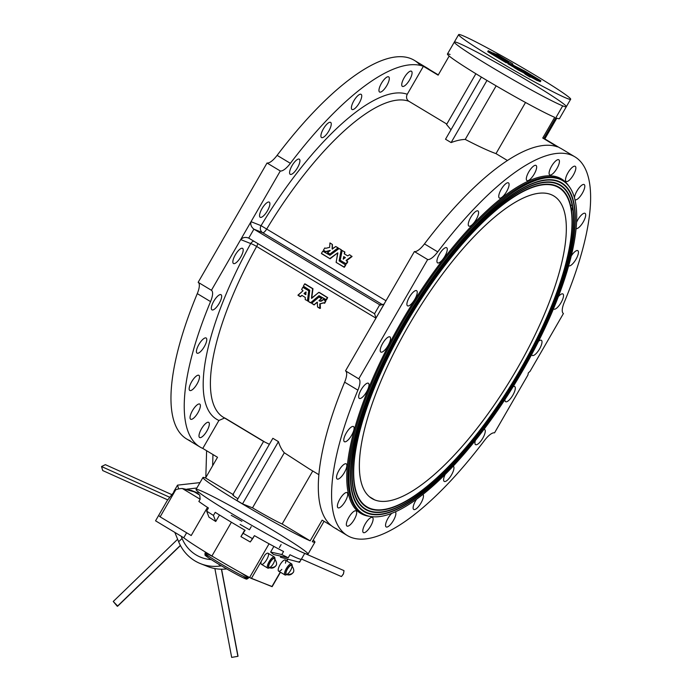 <?xml version="1.0" encoding="UTF-8"?>
<svg xmlns="http://www.w3.org/2000/svg" width="692" height="692" viewBox="0 0 692 692"><rect width="100%" height="100%" fill="white"/><g stroke="black" fill="none" stroke-linecap="round" stroke-linejoin="round"><path stroke-width="1.04" d="M514.597 66.553L524.259 71.89L523.463 72.677L524 71.752L519.19 69.321L518.654 70.255L518.939 69.183L518.403 70.117L518.939 69.183L514.684 66.631L514.147 67.556L518.654 70.255L523.714 72.824L524.398 71.985L523.861 72.919L524.398 71.985L523.861 72.919L518.403 70.117L514 67.461L514.597 66.553L526.387 72.504L538.488 79.779L536.828 79.122L536.291 80.047L534.804 79.165A10.778 0.545 -150 0 1 530.383 76.769A10.778 0.545 30 0 0 534.804 79.165L535.34 78.231A10.778 0.545 -150 0 1 529.406 74.978L524.398 71.985L525.981 73.413L525.444 74.338L523.861 72.919L525.444 74.338L526.128 73.508L525.591 74.433L526.128 73.508L530.383 76.059L529.838 76.994L525.591 74.433L529.838 76.994L530.695 76.224L529.406 74.978A10.778 0.545 30 0 0 535.34 78.231L534.804 79.165L535.582 78.369L535.037 79.295L536.594 80.211L536.828 79.122L535.582 78.369L537.13 79.286L536.594 80.211L537.13 79.286L538.627 79.874L538.082 80.808L536.594 80.211L538.082 80.808L538.627 79.874L526.387 72.504L514.597 66.553L514.061 67.487M271.973 586.479L251.386 578.443L264.915 555.01A6.462 2.111 -59 0 1 268.038 556.844A6.462 2.111 -59 0 1 261.533 564.369A6.462 2.111 -59 0 1 261.317 561.238L251.386 578.443L249.578 577.543A53.881 2.725 -150 0 1 211.916 556.005L231.405 522.235L211.916 556.005A53.881 2.725 30 0 0 249.578 577.543L269.058 543.8L249.578 577.543L271.904 586.6L280.26 572.137L272.146 586.66L280.459 572.258M250.253 541.974L240.928 536.62L244.708 530.063L240.928 536.62L250.253 541.974L254.431 535.643A61.424 3.105 30 0 0 283.564 551.524L281.808 554.56L288.209 557.787L289.965 554.742A61.424 3.105 30 0 0 301.297 559.248L299.541 562.293L299.255 561.497L299.541 562.293L280.45 557.233L281.056 556.178L280.45 557.233L299.541 562.293L301.297 559.248A61.424 3.105 -150 0 1 289.965 554.742L288.209 557.787L281.808 554.56L270.624 552.052L273.876 546.412L270.624 552.052L273.608 554.517L270.624 552.052L281.808 554.56L283.564 551.524A61.424 3.105 -150 0 1 254.431 535.643L252.641 538.739L243.307 533.394L252.641 538.739L250.253 541.974M336.866 528.999A220.912 72.193 -59 0 1 344.633 382.174A17.239 5.631 121 0 0 345.516 370.86L358.776 378.835L427.656 259.535L414.387 251.559L385.115 302.266L414.387 251.559A17.239 5.631 121 0 0 424.464 243.904L437.733 251.879A17.239 5.631 -59 0 1 427.656 259.535L358.776 378.835A17.239 5.631 -59 0 1 357.902 390.15A220.912 72.193 121 0 0 350.783 537.251A220.912 72.193 121 0 0 484.469 440.484A220.912 72.193 -59 0 1 350.783 537.251A220.912 72.193 -59 0 1 347.315 535.53A220.912 72.193 -59 0 1 357.902 390.15L344.633 382.174A220.912 72.193 121 0 0 334.046 527.555L347.315 535.53M331.442 525.747L322.126 520.142L310.172 540.841A64.659 3.27 -150 0 1 246.56 506.406A64.659 3.27 -150 0 1 202.938 477.506A64.659 3.27 -150 0 1 205.567 477.982L217.522 457.282L205.567 477.982L232.97 494.451L205.567 477.982A64.659 3.27 30 0 0 239.06 501.934A64.659 3.27 30 0 0 310.172 540.841L322.126 520.142L331.442 525.747M199.668 490.291A64.659 3.27 -150 0 1 295.432 544.344A64.659 3.27 -150 0 1 261.022 530.66A64.659 3.27 -150 0 1 199.668 490.291M527.909 375.038L494.546 432.829L527.909 375.038L528.325 372.91L530.063 371.31L563.426 313.528A17.239 5.631 -59 0 1 564.3 302.214A220.912 72.193 121 0 0 571.419 155.112A220.912 72.193 121 0 0 437.733 251.879A220.912 72.193 -59 0 1 574.888 156.833A220.912 72.193 -59 0 1 564.3 302.214A17.239 5.631 121 0 0 563.426 313.528L530.063 371.31L528.325 372.91L527.909 375.038M446.807 124.067L408.86 101.257A183.406 59.936 121 0 0 266.688 229.061L385.989 300.752L266.688 229.061A183.406 59.936 -59 0 1 408.86 101.257C406.463 99.475 405.927 97.139 407.251 94.268L423.392 66.302A220.912 72.193 121 0 0 290.38 163.321A17.239 5.631 -59 0 1 280.303 170.985L251.032 221.682L261.057 225.67A188.579 61.631 -59 0 1 407.251 94.268A188.579 61.631 121 0 0 261.057 225.67L266.688 229.061L261.057 225.67L251.032 221.682L280.303 170.985L267.034 163.009A17.239 5.631 121 0 0 277.111 155.354L290.38 163.321A220.912 72.193 -59 0 1 423.392 66.302L407.251 94.268C405.927 97.139 406.463 99.475 408.86 101.257L446.807 124.067M507.452 160.509L495.991 153.624C488.846 151.081 478.596 146.341 465.232 139.412A183.406 59.936 121 0 0 451.115 142.578L445.527 139.222L481.39 77.097L445.527 139.222L451.115 142.578L486.978 80.445L451.115 142.578A183.406 59.936 -59 0 1 465.232 139.412L496.147 85.86L465.232 139.412C478.596 146.341 488.846 151.081 495.991 153.624L525.513 102.485L495.991 153.624L507.452 160.509M450.976 129.776L446.565 124.499L450.976 129.776M346.234 264.024L340.23 260.235L342.151 250.478L344.867 252.13L344.495 253.981L344.573 251.706L344.495 253.981L347.687 255.867L349.572 254.717L352.02 256.55L346.398 260.858L352.02 256.325L346.138 260.382L347.773 261.844A183.406 59.936 121 0 0 346.424 263.972A183.406 59.936 -59 0 1 347.773 261.844L347.514 261.593A184.487 60.291 121 0 0 346.156 263.738L346.424 263.972M332.411 244.544L332.368 249.163L332.411 244.544M338.362 248.117L330.214 254.293L327.844 252.969L330.214 254.293L338.362 248.117M330.214 250.513L326.114 251.767L330.214 250.513M325.923 251.819L323.458 250.097A184.487 60.291 -59 0 1 324.816 247.952L325.794 248.298L329.643 247.364L329.963 242.927L332.229 244.371L332.117 248.895L335.758 246.516L338.12 247.831L329.946 254.05L327.575 252.511L330.162 250.374L325.923 251.819L323.769 250.521L326.114 251.767M344.209 267.276L336.174 262.398L344.209 267.276L336.174 262.398L337.67 252.848L330.11 258.799L321.737 253.774L330.11 258.799L337.67 252.848L330.11 258.799L321.425 253.367A184.487 60.291 -59 0 1 322.757 251.213L329.954 255.27L339.123 248.532L341.208 249.682L339.123 260.78L345.732 265.088A183.406 59.936 121 0 0 344.4 267.224A183.406 59.936 -59 0 1 345.732 265.088L345.455 264.854A184.487 60.291 121 0 0 344.114 267.008L344.4 267.224M260.304 217.349A8.84 2.889 -59 0 1 264.569 204.953A8.84 2.889 -59 0 1 269.274 206.821A8.84 2.889 -59 0 1 260.304 217.349A8.84 2.889 121 0 0 267.311 210.991A8.84 2.889 121 0 0 269.266 202.133A8.84 2.889 121 0 0 262.242 208.223A8.84 2.889 121 0 0 260.166 217.279A8.84 2.889 121 0 0 260.304 217.349L260.304 217.349M290.337 174.384A8.84 2.889 -59 0 1 294.602 161.989A8.84 2.889 -59 0 1 299.307 163.857A8.84 2.889 -59 0 1 290.337 174.384A8.84 2.889 121 0 0 297.344 168.026A8.84 2.889 121 0 0 299.299 159.169A8.84 2.889 121 0 0 292.275 165.258A8.84 2.889 121 0 0 290.199 174.315A8.84 2.889 121 0 0 290.337 174.384L290.337 174.384M321.668 137.613A8.84 2.889 -59 0 1 325.932 125.217A8.84 2.889 -59 0 1 330.638 127.086A8.84 2.889 -59 0 1 321.668 137.613A8.84 2.889 121 0 0 328.674 131.255A8.84 2.889 121 0 0 330.629 122.397A8.84 2.889 121 0 0 323.596 128.487A8.84 2.889 121 0 0 321.52 137.544A8.84 2.889 121 0 0 321.668 137.613L321.668 137.613M352.15 109.544A8.84 2.889 -59 0 1 356.415 97.148A8.84 2.889 -59 0 1 361.12 99.017A8.84 2.889 -59 0 1 352.15 109.544A8.84 2.889 121 0 0 359.157 103.186A8.84 2.889 121 0 0 361.112 94.328A8.84 2.889 121 0 0 354.088 100.418A8.84 2.889 121 0 0 352.012 109.474A8.84 2.889 121 0 0 352.15 109.544L352.15 109.544M379.718 92.088A8.84 2.889 -59 0 1 383.982 79.692A8.84 2.889 -59 0 1 388.688 81.561A8.84 2.889 -59 0 1 379.718 92.088A8.84 2.889 121 0 0 386.724 85.73A8.84 2.889 121 0 0 388.679 76.873A8.84 2.889 121 0 0 381.655 82.954A8.84 2.889 121 0 0 379.579 92.019A8.84 2.889 121 0 0 379.718 92.088L379.718 92.088M402.493 86.431A8.84 2.889 -59 0 1 406.758 74.035A8.84 2.889 -59 0 1 411.463 75.904A8.84 2.889 -59 0 1 402.493 86.431A8.84 2.889 121 0 0 409.5 80.073A8.84 2.889 121 0 0 411.455 71.215A8.84 2.889 121 0 0 404.431 77.305A8.84 2.889 121 0 0 402.355 86.362A8.84 2.889 121 0 0 402.493 86.431L402.493 86.431M429.464 69.572A220.912 72.193 121 0 0 425.493 67.185L438.296 74.874L425.493 67.185A220.912 72.193 -59 0 1 427.535 68.274A220.912 72.193 -59 0 1 429.464 69.572M438.131 75.16L449.186 56.026L438.131 75.16L423.392 66.302L438.131 75.16M447.456 53.985A64.659 3.27 30 0 0 491.086 82.884A64.659 3.27 30 0 0 554.69 117.32L542.736 138.028L543.877 138.487L562.708 105.859A64.659 3.27 -150 0 1 499.434 71.812A64.659 3.27 -150 0 1 454.341 42.056A64.659 3.27 -150 0 1 530.202 82.287A64.659 3.27 -150 0 1 566.333 106.715A64.659 3.27 -150 0 1 562.708 105.859L543.877 138.487L544.838 138.902L556.809 118.168A64.659 3.27 30 0 0 559.439 118.643L566.333 106.715A64.659 3.27 30 0 1 562.708 105.859A64.659 3.27 30 0 1 499.434 71.812A64.659 3.27 30 0 1 454.341 42.056L447.456 53.985M556.809 118.168L544.838 138.902L542.736 138.028L557.475 146.886A220.912 72.193 121 0 0 424.464 243.904A220.912 72.193 -59 0 1 557.475 146.886L542.736 138.028L554.69 117.32A64.659 3.27 -150 0 1 483.578 78.412A64.659 3.27 -150 0 1 450.085 54.46M544.838 138.902L559.577 147.759L544.838 138.902M345.516 370.86L374.787 320.154L345.516 370.86A17.239 5.631 -59 0 1 344.633 382.174L357.902 390.15A17.239 5.631 121 0 0 358.776 378.835L345.516 370.86M190.17 440.726A220.912 72.193 -59 0 1 197.281 293.624A17.239 5.631 121 0 0 198.163 282.31L211.423 290.285L240.704 239.579L250.72 243.567A188.579 61.631 121 0 0 218.923 420.459L224.58 418.02L218.923 420.459A188.579 61.631 -59 0 1 250.72 243.567A5.173 0.528 -151 0 1 256.637 246.464L375.938 318.156L256.637 246.464A183.406 59.936 121 0 0 223.464 417.354A183.406 59.936 -59 0 1 256.637 246.464A5.173 0.528 29 0 0 250.72 243.567L240.704 239.579L211.423 290.285A17.239 5.631 -59 0 1 210.55 301.6A220.912 72.193 121 0 0 202.782 448.425L217.522 457.282L202.782 448.425L218.923 420.459L202.782 448.425A220.912 72.193 -59 0 1 199.962 446.98A220.912 72.193 -59 0 1 210.55 301.6L197.281 293.624A220.912 72.193 121 0 0 186.693 439.005L199.962 446.98M263.591 441.461L269.387 444.299L263.591 441.461L223.464 417.354A183.406 59.936 -59 0 0 225.696 418.504L264.266 441.686L263.565 441.444L232.797 494.745A30.171 1.522 30 0 0 237.918 498.794A30.171 1.522 -150 0 1 233.585 494.823M272.856 438.296L278.443 441.652A183.406 59.936 121 0 0 284.308 452.776L309.099 468.813L284.308 452.776L252.511 507.85A30.171 1.522 30 0 0 282.154 524.008L310.172 540.841L282.154 524.008L312.749 471.01L282.154 524.008A30.171 1.522 -150 0 1 252.511 507.85L284.308 452.776A183.406 59.936 -59 0 1 278.443 441.652L242.52 503.88L252.511 507.85L242.52 503.88L278.443 441.652L272.856 438.296L236.932 500.515L242.52 503.88L236.932 500.515L272.856 438.296M303.191 287.336L309.116 290.83L308.035 300.864L305.215 299.662L305.284 297.456L301.902 295.423L300.216 296.66L298.001 295.328L303.035 290.752L301.643 289.524A184.487 60.291 -59 0 1 302.802 287.31L308.727 290.804L307.43 300.994L308.035 300.864L309.116 290.83L303.373 287.275M302.17 295.423L300.216 296.66L302.17 295.423M325.889 300.968A183.406 59.936 121 0 0 324.738 303.174L324.159 303.217L324.738 303.174A183.406 59.936 -59 0 1 325.889 300.968L325.5 300.951A184.487 60.291 121 0 0 324.34 303.165L323.372 302.837L319.765 303.857L319.825 308.442L317.55 307.006L317.282 302.326L314.021 304.861L311.642 303.304L319.012 296.989L321.382 298.537L319.047 300.769L320.474 301.219L323.294 299.463L325.889 300.968M323.769 302.845L320.171 303.857L320.431 308.286L319.825 308.442L320.431 308.286L319.765 303.857L323.769 302.845M317.472 302.214L313.874 304.869L317.472 302.214M319.548 296.998L321.763 298.33L319.436 300.544L320.673 301.21L319.038 300.536L321.763 298.33L319.548 296.998M323.501 299.541L325.837 300.778L323.683 299.489M304.973 283.988L312.974 288.728L311.469 298.226L318.874 292.361L327.29 297.577A184.487 60.291 121 0 0 326.105 299.792L318.934 295.743L310.509 302.845L308.511 301.548L309.765 290.233L303.416 286.159A184.487 60.291 -59 0 1 304.592 283.945L312.594 288.685L311.685 298.356L312.974 288.728L305.155 283.928M319.254 292.405L327.671 297.621A183.406 59.936 121 0 0 326.494 299.826L325.932 299.852L326.494 299.826A183.406 59.936 -59 0 1 327.671 297.621L319.254 292.405M319.323 295.778L310.509 302.845L319.323 295.778M202.938 477.506L196.044 489.434A64.659 3.27 30 0 0 250.409 524.597A64.659 3.27 30 0 0 308.035 554.093L314.921 542.165A64.659 3.27 -150 0 1 312.291 541.689L324.055 521.31L312.291 541.689A64.659 3.27 30 0 0 313.191 540.123A64.659 3.27 -150 0 1 314.921 542.165M571.575 210.697A8.84 2.889 121 0 0 570.571 205.351M199.754 437.578A8.84 2.889 -59 0 1 204.028 425.182A8.84 2.889 -59 0 1 208.725 427.05A8.84 2.889 -59 0 1 199.754 437.578A8.84 2.889 121 0 0 206.77 431.22A8.84 2.889 121 0 0 208.725 422.362A8.84 2.889 121 0 0 201.692 428.452A8.84 2.889 121 0 0 199.616 437.508A8.84 2.889 121 0 0 199.754 437.578L199.754 437.578M190.802 419.3A8.84 2.889 -59 0 1 195.066 406.905A8.84 2.889 -59 0 1 199.772 408.773A8.84 2.889 -59 0 1 190.802 419.3A8.84 2.889 121 0 0 197.808 412.942A8.84 2.889 121 0 0 199.763 404.085A8.84 2.889 121 0 0 192.739 410.174A8.84 2.889 121 0 0 190.663 419.24A8.84 2.889 121 0 0 190.802 419.3L190.802 419.3M189.919 390.53A8.84 2.889 -59 0 1 194.192 378.135A8.84 2.889 -59 0 1 198.889 380.003A8.84 2.889 -59 0 1 189.919 390.53A8.84 2.889 121 0 0 196.935 384.172A8.84 2.889 121 0 0 198.889 375.315A8.84 2.889 121 0 0 191.857 381.404A8.84 2.889 121 0 0 189.781 390.461A8.84 2.889 121 0 0 189.919 390.53L189.919 390.53M197.185 353.223A8.84 2.889 -59 0 1 201.45 340.827A8.84 2.889 -59 0 1 206.155 342.696A8.84 2.889 -59 0 1 197.185 353.223A8.84 2.889 121 0 0 204.192 346.865A8.84 2.889 121 0 0 206.147 338.007A8.84 2.889 121 0 0 199.123 344.097A8.84 2.889 121 0 0 197.038 353.154A8.84 2.889 121 0 0 197.185 353.223L197.185 353.223M212.081 309.921A8.84 2.889 -59 0 1 216.354 297.525A8.84 2.889 -59 0 1 221.051 299.394A8.84 2.889 -59 0 1 212.081 309.921A8.84 2.889 121 0 0 219.096 303.563A8.84 2.889 121 0 0 221.051 294.705A8.84 2.889 121 0 0 214.018 300.795A8.84 2.889 121 0 0 211.942 309.852A8.84 2.889 121 0 0 212.081 309.921L212.081 309.921M233.611 263.583A8.84 2.889 -59 0 1 237.884 251.179A8.84 2.889 -59 0 1 242.581 253.047A8.84 2.889 -59 0 1 233.611 263.583A8.84 2.889 121 0 0 240.626 257.216A8.84 2.889 121 0 0 242.581 248.359A8.84 2.889 121 0 0 235.548 254.448A8.84 2.889 121 0 0 233.472 263.514A8.84 2.889 121 0 0 233.611 263.583L233.611 263.583M427.535 68.274L414.266 60.308A220.912 72.193 121 0 0 277.111 155.354A220.912 72.193 -59 0 1 420.252 65.385M223.464 417.354L225.696 418.504M557.129 183.934A188.795 61.7 121 0 0 365.462 408.894A188.795 61.7 121 0 0 465.95 448.857A188.795 61.7 121 0 0 557.129 183.934A188.795 61.7 -59 0 1 572.379 206.372A188.795 61.7 -59 0 1 515.73 379.008A188.795 61.7 -59 0 1 389.881 510.065A188.795 61.7 -59 0 1 391.413 348.777A188.795 61.7 -59 0 1 557.129 183.934L557.06 183.639A189.011 61.77 -59 0 1 572.362 206.242A189.011 61.77 121 0 0 572.336 206.112A189.011 61.77 121 0 0 557.06 183.639A189.011 61.77 121 0 0 535.85 184.063A189.011 61.77 -59 0 1 557.06 183.639L557.129 183.934M369.649 508.655A186.641 60.991 -59 0 1 459.782 246.759A186.641 60.991 -59 0 1 559.119 286.263A186.641 60.991 -59 0 1 369.649 508.655A186.641 60.991 121 0 0 533.463 345.697A186.641 60.991 121 0 0 534.977 186.252A186.641 60.991 121 0 0 410.564 315.812A186.641 60.991 121 0 0 354.563 486.476A186.641 60.991 121 0 0 369.649 508.655L369.58 508.369A186.425 60.922 -59 0 1 354.538 486.338A186.425 60.922 121 0 0 369.58 508.369L369.649 508.655M558.418 181.702A191.381 62.548 121 0 0 364.13 409.742A191.381 62.548 121 0 0 465.993 450.25A191.381 62.548 121 0 0 558.418 181.702A191.381 62.548 -59 0 1 573.884 204.443A191.381 62.548 -59 0 1 516.457 379.441A191.381 62.548 -59 0 1 388.887 512.288A191.381 62.548 -59 0 1 390.435 348.803A191.381 62.548 -59 0 1 558.418 181.702L558.349 181.408A191.597 62.617 -59 0 1 573.858 204.313A191.597 62.617 121 0 0 573.832 204.183A191.597 62.617 121 0 0 558.349 181.408A191.597 62.617 121 0 0 536.845 181.832A191.597 62.617 -59 0 1 558.349 181.408L558.418 181.702M368.352 510.895A189.227 61.839 -59 0 1 459.739 245.366A189.227 61.839 -59 0 1 560.451 285.424A189.227 61.839 -59 0 1 368.352 510.895A189.227 61.839 121 0 0 534.44 345.68A189.227 61.839 121 0 0 535.98 184.029A189.227 61.839 121 0 0 409.846 315.379A189.227 61.839 121 0 0 353.058 488.405A189.227 61.839 121 0 0 368.352 510.895L368.291 510.601A189.011 61.77 -59 0 1 353.032 488.267A189.011 61.77 121 0 0 368.291 510.601L368.352 510.895M365.878 515.185A194.184 63.456 121 0 0 563.011 283.807A194.184 63.456 121 0 0 459.652 242.702A194.184 63.456 121 0 0 365.878 515.185A194.184 63.456 -59 0 1 362.824 513.672A194.184 63.456 -59 0 1 408.453 314.54A194.184 63.456 -59 0 1 562.873 180.785A194.184 63.456 -59 0 1 519.9 375.445A194.184 63.456 -59 0 1 365.878 515.185M367.063 513.135A191.814 62.687 -59 0 1 459.696 243.973A191.814 62.687 -59 0 1 561.783 284.576A191.814 62.687 -59 0 1 367.063 513.135A191.814 62.687 121 0 0 535.418 345.654A191.814 62.687 121 0 0 536.975 181.797A191.814 62.687 121 0 0 409.119 314.938A191.814 62.687 121 0 0 351.562 490.334A191.814 62.687 121 0 0 367.063 513.135L366.994 512.841A191.597 62.617 -59 0 1 351.536 490.204A191.597 62.617 121 0 0 366.994 512.841L367.063 513.135M574.888 156.833L561.619 148.858A220.912 72.193 121 0 0 559.577 147.759M484.469 440.484A17.239 5.631 -59 0 1 494.546 432.829A17.239 5.631 121 0 0 484.469 440.484M475.689 444.705A8.84 2.889 -59 0 1 475.395 440.415A8.84 2.889 121 0 0 475.551 444.636A8.84 2.889 121 0 0 475.689 444.705A8.84 2.889 121 0 0 482.696 438.347A8.84 2.889 121 0 0 484.651 429.49A8.84 2.889 121 0 0 483.967 429.351A8.84 2.889 -59 0 1 483.189 437.474A8.84 2.889 -59 0 1 475.689 444.705L475.689 444.705M444.359 481.476A8.84 2.889 -59 0 1 445.172 474.418A8.84 2.889 121 0 0 444.221 481.407A8.84 2.889 121 0 0 444.359 481.476A8.84 2.889 121 0 0 451.374 475.119A8.84 2.889 121 0 0 453.329 466.261A8.84 2.889 121 0 0 453.156 466.183A8.84 2.889 -59 0 1 451.513 474.876A8.84 2.889 -59 0 1 444.359 481.476L444.359 481.476M413.877 509.546A8.84 2.889 -59 0 1 416.61 499.174A8.84 2.889 121 0 0 413.738 509.476A8.84 2.889 121 0 0 413.877 509.546A8.84 2.889 121 0 0 420.805 503.318A8.84 2.889 121 0 0 422.924 494.391A8.84 2.889 -59 0 1 420.805 503.318A8.84 2.889 -59 0 1 413.877 509.546L413.877 509.546M386.309 527.01A8.84 2.889 -59 0 1 386.491 521.37A8.84 2.889 -59 0 1 391.81 513.3A8.84 2.889 121 0 0 386.568 521.171A8.84 2.889 121 0 0 386.171 526.941A8.84 2.889 121 0 0 386.309 527.01A8.84 2.889 121 0 0 393.264 520.739A8.84 2.889 121 0 0 395.331 511.829A8.84 2.889 -59 0 1 393.264 520.739A8.84 2.889 -59 0 1 386.309 527.01L386.309 527.01M363.534 532.658A8.84 2.889 -59 0 1 367.798 520.263A8.84 2.889 -59 0 1 372.504 522.131A8.84 2.889 -59 0 1 363.534 532.658A8.84 2.889 121 0 0 370.54 526.301A8.84 2.889 121 0 0 372.495 517.443A8.84 2.889 121 0 0 365.471 523.533A8.84 2.889 121 0 0 363.395 532.589A8.84 2.889 121 0 0 363.534 532.658L363.534 532.658M347.107 526.128A8.84 2.889 -59 0 1 351.38 513.732A8.84 2.889 -59 0 1 356.077 515.601A8.84 2.889 -59 0 1 347.107 526.128A8.84 2.889 121 0 0 354.122 519.77A8.84 2.889 121 0 0 356.077 510.912A8.84 2.889 121 0 0 349.045 517.002A8.84 2.889 121 0 0 346.969 526.058A8.84 2.889 121 0 0 347.107 526.128L347.107 526.128M338.154 507.859A8.84 2.889 -59 0 1 342.419 495.455A8.84 2.889 -59 0 1 347.125 497.323A8.84 2.889 -59 0 1 338.154 507.859A8.84 2.889 121 0 0 345.161 501.501A8.84 2.889 121 0 0 347.116 492.635A8.84 2.889 121 0 0 340.092 498.724A8.84 2.889 121 0 0 338.016 507.79A8.84 2.889 121 0 0 338.154 507.859L338.154 507.859M337.272 479.08A8.84 2.889 -59 0 1 341.545 466.685A8.84 2.889 -59 0 1 346.242 468.553A8.84 2.889 -59 0 1 337.272 479.08A8.84 2.889 121 0 0 344.287 472.722A8.84 2.889 121 0 0 346.242 463.865A8.84 2.889 121 0 0 339.21 469.954A8.84 2.889 121 0 0 337.134 479.011A8.84 2.889 121 0 0 337.272 479.08L337.272 479.08M344.538 441.773A8.84 2.889 -59 0 1 348.803 429.377A8.84 2.889 -59 0 1 353.508 431.246A8.84 2.889 -59 0 1 344.538 441.773A8.84 2.889 121 0 0 351.545 435.415A8.84 2.889 121 0 0 353.5 426.557A8.84 2.889 121 0 0 346.476 432.647A8.84 2.889 121 0 0 344.391 441.704A8.84 2.889 121 0 0 344.538 441.773L344.538 441.773M359.433 398.471A8.84 2.889 -59 0 1 363.707 386.075A8.84 2.889 -59 0 1 368.403 387.944A8.84 2.889 -59 0 1 359.433 398.471A8.84 2.889 121 0 0 366.449 392.113A8.84 2.889 121 0 0 368.403 383.256A8.84 2.889 121 0 0 361.371 389.345A8.84 2.889 121 0 0 359.295 398.402A8.84 2.889 121 0 0 359.433 398.471L359.433 398.471M380.963 352.133A8.84 2.889 -59 0 1 385.236 339.729A8.84 2.889 -59 0 1 389.933 341.597A8.84 2.889 -59 0 1 380.963 352.133A8.84 2.889 121 0 0 387.978 345.775A8.84 2.889 121 0 0 389.933 336.909A8.84 2.889 121 0 0 382.901 342.998A8.84 2.889 121 0 0 380.825 352.064A8.84 2.889 121 0 0 380.963 352.133L380.963 352.133M407.657 305.899A8.84 2.889 -59 0 1 411.922 293.503A8.84 2.889 -59 0 1 416.627 295.372A8.84 2.889 -59 0 1 407.657 305.899A8.84 2.889 121 0 0 414.664 299.541A8.84 2.889 121 0 0 416.619 290.683A8.84 2.889 121 0 0 409.595 296.773A8.84 2.889 121 0 0 407.519 305.829A8.84 2.889 121 0 0 407.657 305.899L407.657 305.899M437.69 262.934A8.84 2.889 -59 0 1 441.954 250.539A8.84 2.889 -59 0 1 446.66 252.407A8.84 2.889 -59 0 1 437.69 262.934A8.84 2.889 121 0 0 444.697 256.576A8.84 2.889 121 0 0 446.651 247.719A8.84 2.889 121 0 0 439.628 253.808A8.84 2.889 121 0 0 437.552 262.865A8.84 2.889 121 0 0 437.69 262.934L437.69 262.934M469.02 226.163A8.84 2.889 -59 0 1 473.285 213.767A8.84 2.889 -59 0 1 477.99 215.636A8.84 2.889 -59 0 1 469.02 226.163A8.84 2.889 121 0 0 476.027 219.805A8.84 2.889 121 0 0 477.982 210.948A8.84 2.889 121 0 0 470.949 217.037A8.84 2.889 121 0 0 468.873 226.102A8.84 2.889 121 0 0 469.02 226.163L469.02 226.163M499.503 198.094A8.84 2.889 -59 0 1 503.767 185.698A8.84 2.889 -59 0 1 508.473 187.567A8.84 2.889 -59 0 1 499.503 198.094A8.84 2.889 121 0 0 506.509 191.736A8.84 2.889 121 0 0 508.464 182.878A8.84 2.889 121 0 0 501.441 188.968A8.84 2.889 121 0 0 499.364 198.024A8.84 2.889 121 0 0 499.503 198.094L499.503 198.094M527.07 180.638A8.84 2.889 -59 0 1 531.335 168.243A8.84 2.889 -59 0 1 536.041 170.111A8.84 2.889 -59 0 1 527.07 180.638A8.84 2.889 121 0 0 534.077 174.28A8.84 2.889 121 0 0 536.032 165.423A8.84 2.889 121 0 0 529.008 171.512A8.84 2.889 121 0 0 526.932 180.569A8.84 2.889 121 0 0 527.07 180.638L527.07 180.638M549.846 174.981A8.84 2.889 -59 0 1 554.11 162.585A8.84 2.889 -59 0 1 558.816 164.454A8.84 2.889 -59 0 1 549.846 174.981A8.84 2.889 121 0 0 556.852 168.623A8.84 2.889 121 0 0 558.807 159.765A8.84 2.889 121 0 0 551.784 165.855A8.84 2.889 121 0 0 549.707 174.912A8.84 2.889 121 0 0 549.846 174.981L549.846 174.981M566.272 181.512A8.84 2.889 -59 0 1 570.537 169.116A8.84 2.889 -59 0 1 575.242 170.985A8.84 2.889 -59 0 1 566.272 181.512A8.84 2.889 121 0 0 573.279 175.154A8.84 2.889 121 0 0 575.234 166.296A8.84 2.889 121 0 0 568.201 172.386A8.84 2.889 121 0 0 566.125 181.442A8.84 2.889 121 0 0 566.272 181.512L566.272 181.512M575.225 199.789A8.84 2.889 -59 0 1 574.922 199.599A8.84 2.889 121 0 0 575.087 199.72A8.84 2.889 121 0 0 575.225 199.789A8.84 2.889 121 0 0 582.231 193.431A8.84 2.889 121 0 0 584.186 184.574A8.84 2.889 121 0 0 578.495 188.656A8.84 2.889 121 0 0 574.464 197.825A8.84 2.889 -59 0 1 581.531 185.387A8.84 2.889 -59 0 1 583.607 190.75A8.84 2.889 -59 0 1 575.225 199.789L575.225 199.789M576.107 228.559A8.84 2.889 -59 0 1 576.09 228.559A8.84 2.889 121 0 0 583.114 222.201A8.84 2.889 121 0 0 585.069 213.344A8.84 2.889 121 0 0 576.557 222.279A8.84 2.889 -59 0 1 584.256 213.222A8.84 2.889 -59 0 1 583.685 221.18A8.84 2.889 -59 0 1 576.107 228.559A8.84 2.889 121 0 0 576.107 228.559L576.107 228.559M568.841 265.866A8.84 2.889 -59 0 1 568.668 265.78A8.84 2.889 121 0 0 568.703 265.797A8.84 2.889 121 0 0 568.841 265.866A8.84 2.889 121 0 0 575.856 259.509A8.84 2.889 121 0 0 577.811 250.651A8.84 2.889 121 0 0 571.246 255.988A8.84 2.889 -59 0 1 577.924 250.729A8.84 2.889 -59 0 1 575.744 259.699A8.84 2.889 -59 0 1 568.841 265.866L568.841 265.866M553.937 309.168A8.84 2.889 -59 0 1 553.479 308.779A8.84 2.889 121 0 0 553.799 309.099A8.84 2.889 121 0 0 553.937 309.168A8.84 2.889 121 0 0 560.952 302.811A8.84 2.889 121 0 0 562.907 293.953A8.84 2.889 121 0 0 558.349 296.608A8.84 2.889 -59 0 1 562.881 298.736A8.84 2.889 -59 0 1 553.937 309.168L553.937 309.168M532.408 355.515A8.84 2.889 -59 0 1 531.698 354.46A8.84 2.889 121 0 0 532.269 355.446A8.84 2.889 121 0 0 532.408 355.515A8.84 2.889 121 0 0 539.423 349.157A8.84 2.889 121 0 0 541.378 340.3A8.84 2.889 121 0 0 538.54 341.26A8.84 2.889 -59 0 1 540.859 346.337A8.84 2.889 -59 0 1 532.408 355.515L532.408 355.515M505.722 401.741A8.84 2.889 -59 0 1 504.987 399.44A8.84 2.889 121 0 0 505.584 401.671A8.84 2.889 121 0 0 505.722 401.741A8.84 2.889 121 0 0 512.729 395.383A8.84 2.889 121 0 0 514.684 386.525A8.84 2.889 121 0 0 513.135 386.646A8.84 2.889 -59 0 1 513.672 393.636A8.84 2.889 -59 0 1 505.722 401.741L505.722 401.741M363.707 514.883A195.049 63.742 -59 0 1 411.61 304.947A195.049 63.742 -59 0 1 568.781 186.044A195.049 63.742 121 0 0 411.61 304.947A195.049 63.742 121 0 0 363.707 514.883A195.049 63.742 121 0 0 370.246 516.422A195.049 63.742 -59 0 1 363.707 514.883A0.865 0.813 -68.3 0 1 364.26 514.459M361.778 513.04A194.184 63.456 -59 0 1 407.406 313.909A194.184 63.456 -59 0 1 561.826 180.154A194.184 63.456 121 0 0 407.406 313.909A194.184 63.456 121 0 0 361.778 513.04M555.832 186.174A186.209 60.853 121 0 0 366.803 408.046A186.209 60.853 121 0 0 465.906 447.464A186.209 60.853 121 0 0 555.832 186.174A186.209 60.853 -59 0 1 570.883 208.309A186.209 60.853 -59 0 1 515.004 378.576A186.209 60.853 -59 0 1 390.885 507.833A186.209 60.853 -59 0 1 392.399 348.759A186.209 60.853 -59 0 1 555.832 186.174L555.763 185.88A186.425 60.922 -59 0 1 570.857 208.171A186.425 60.922 121 0 0 570.831 208.041A186.425 60.922 121 0 0 555.763 185.88A186.425 60.922 121 0 0 534.847 186.295A186.425 60.922 -59 0 1 555.763 185.88L555.832 186.174M374.701 499.901A176.512 57.687 -59 0 1 459.946 252.217A176.512 57.687 -59 0 1 553.894 289.576A176.512 57.687 -59 0 1 374.701 499.901A176.512 57.687 121 0 0 514.71 372.876A176.512 57.687 121 0 0 553.764 195.931A176.512 57.687 121 0 0 413.401 317.516A176.512 57.687 121 0 0 371.924 498.525A176.512 57.687 121 0 0 374.701 499.901L369.407 496.718L374.701 499.901M388.757 512.331A191.597 62.617 -59 0 1 366.994 512.841A191.597 62.617 121 0 0 388.627 512.374A191.597 62.617 121 0 0 388.757 512.331M389.752 510.099A189.011 61.77 -59 0 1 368.291 510.601A189.011 61.77 121 0 0 389.631 510.142A189.011 61.77 121 0 0 389.752 510.099M390.755 507.867A186.425 60.922 -59 0 1 369.58 508.369A186.425 60.922 121 0 0 390.625 507.911A186.425 60.922 121 0 0 390.755 507.867M198.163 282.31L267.034 163.009L198.163 282.31A17.239 5.631 -59 0 1 197.281 293.624L210.55 301.6A17.239 5.631 121 0 0 211.423 290.285L198.163 282.31M385.115 302.266L374.787 320.154L384.467 303.528M248.739 238.117L253.903 229.164A5.173 4.879 -68.3 0 0 253.964 229.199L379.666 304.748L253.964 229.199L262.657 232.659L383.031 304.999L262.657 232.659L253.964 229.199A5.173 4.879 111.7 0 1 253.903 229.164L248.739 238.117C245.539 236.854 242.857 237.339 240.704 239.579L251.032 221.682L240.704 239.579C242.857 237.339 245.539 236.854 248.739 238.117A5.173 4.879 111.7 0 1 248.8 238.152L374.502 313.692L248.8 238.152A5.173 4.879 -68.3 0 0 248.739 238.117L248.108 237.814M379.666 304.748L380.981 305.267L379.666 304.748A5.173 4.879 -68.3 0 0 379.726 304.783A5.173 4.879 111.7 0 1 379.666 304.748M379.726 304.783L374.562 313.727L379.726 304.783L383.991 304.212L379.726 304.783M374.562 313.727L374.562 313.727A5.173 4.879 -68.3 0 0 374.502 313.692A5.173 4.879 111.7 0 1 374.562 313.727L375.998 318.06L374.562 313.727M250.72 243.567A5.173 4.879 111.7 0 1 253.774 241.136A5.173 4.879 -68.3 0 0 250.72 243.567M256.637 246.464A5.173 1.687 121 0 0 257.822 243.575A5.173 1.687 -59 0 1 256.637 246.464M253.903 229.164L253.903 229.164C251.231 226.985 250.27 224.493 251.032 221.682C250.27 224.493 251.231 226.985 253.903 229.164M262.657 232.659A5.173 4.879 111.7 0 1 261.057 225.67A5.173 4.879 -68.3 0 0 262.657 232.659A5.173 1.687 121 0 0 266.688 229.061A5.173 1.687 -59 0 1 262.657 232.659M375.6 318.882L374.787 320.154M427.656 259.535A17.239 5.631 121 0 0 437.733 251.879L424.464 243.904A17.239 5.631 -59 0 1 414.387 251.559L427.656 259.535M280.303 170.985A17.239 5.631 121 0 0 290.38 163.321L277.111 155.354A17.239 5.631 -59 0 1 267.034 163.009L280.303 170.985M304.592 283.945L304.592 283.945A184.487 60.291 121 0 0 303.416 286.159L309.765 290.233L308.511 301.548L311.071 302.811M319.081 295.735L326.494 299.826M318.727 292.379L311.685 298.356M310.656 302.837L318.934 295.743M326.105 299.792A184.487 60.291 -59 0 1 327.29 297.577L318.874 292.361M311.469 298.226L312.594 288.685L304.774 283.884M323.51 302.828L324.738 303.174M323.112 299.524L323.112 299.524C322.074 301.202 320.725 301.617 319.047 300.769L321.382 298.537L319.159 296.98M319.012 296.989L311.642 303.304L314.436 304.835M317.282 302.326L317.55 307.006L320.431 308.286M320.751 303.745L323.372 302.837M314.021 304.861L317.066 302.222M320.015 308.312L319.765 303.857M324.34 303.165A184.487 60.291 -59 0 1 325.5 300.951L323.294 299.463M302.802 287.31L302.802 287.31A184.487 60.291 121 0 0 301.643 289.524L303.035 290.752L297.984 295.095L300.778 296.626M301.902 295.423L305.284 297.456L305.215 299.662L308.035 300.864M300.363 296.652L301.755 295.441M307.62 300.89L308.727 290.804L302.984 287.258M305.483 294.602L304.013 293.495L305.726 292.024L305.89 294.602L304.013 293.495L305.682 294.489L306.123 292.033L304.013 293.495L306.123 292.033L304.419 293.495L305.682 294.472M336.442 262.605L344.114 267.008A184.487 60.291 -59 0 1 345.455 264.854L339.184 260.919M337.878 252.978L336.113 262.259M321.46 253.549L329.825 258.583L337.67 252.848M341.502 250.106L339.123 248.532L329.954 255.27L322.757 251.213A184.487 60.291 121 0 0 321.425 253.367M339.123 260.78L341.26 249.821M332.117 248.895L332.229 244.371L329.963 242.927L329.643 247.364L325.794 248.298L324.816 247.952A184.487 60.291 121 0 0 323.458 250.097L323.769 250.521L323.458 250.097M327.584 252.736L330.214 254.293L338.12 248.056L335.758 246.516L332.333 248.999M330.162 250.374L325.655 251.577L323.501 250.279M330.153 250.599L327.575 252.511M340.542 260.599L346.156 263.738A184.487 60.291 -59 0 1 347.514 261.593L346.138 260.607M344.867 252.13L342.151 250.478L340.23 260.235M344.253 253.704L344.625 251.845M352.02 256.55L349.572 254.717L347.687 255.867L344.305 253.843M346.138 260.382L351.778 256.265M343.215 258.972L343.863 256.602L345.317 257.701L343.215 258.972L345.317 257.701L343.656 256.697L345.377 257.623L343.656 256.697L343.422 259.093M343.474 259.223L343.907 256.966L343.474 259.223M101.525 466.529L102.719 470.56L101.525 466.529L169.384 497.133L101.525 466.529L105.374 464.661L101.525 466.529M343.422 573.876C344.201 569.689 344.209 569.724 343.448 573.979C340.862 577.362 340.853 577.327 343.422 573.876C340.853 577.327 340.862 577.362 343.448 573.979C344.209 569.724 344.201 569.689 343.422 573.876M237.901 656.319L231.673 657.4L237.901 656.319L221.431 569.205L238.031 656.198L221.578 569.205M117.32 606.304L180.361 545.383L117.32 606.304L113.254 601.478L117.744 606.123L180.439 545.538M200.533 563.66A43.103 40.681 111.7 0 1 178.648 541.732L182.091 538.454L181.166 536.205L182.091 538.454L178.648 541.732L174.816 532.39L178.648 541.732A43.103 40.681 -68.3 0 0 221.362 565.84A43.103 40.681 111.7 0 1 200.533 563.66L207.626 566.471A43.103 40.681 -68.3 0 0 226.734 568.911A43.103 40.681 111.7 0 1 204.149 564.888M196.865 488.016L186.97 489.132L196.865 488.016M197.73 492.989L197.843 493.275A61.424 3.105 30 0 0 199.754 495.143L200.161 499.226L198.864 501.458A61.424 3.105 30 0 0 208.43 507.997L206.64 511.103L213.439 515.445L215.229 512.339A61.424 3.105 30 0 0 245.098 530.288L240.928 536.62L245.098 530.288A61.424 3.105 -150 0 1 215.229 512.339L213.439 515.445L206.64 511.103L208.949 517.149L215.748 521.491L208.949 517.149L206.64 511.103L208.43 507.997A61.424 3.105 -150 0 1 198.864 501.458L200.161 499.226L182.307 488.5A21.556 20.336 -68.3 0 0 175.759 489.763L160.129 516.846L191.217 535.53L207.47 507.374L191.217 535.53L160.129 516.846L175.759 489.763A21.556 20.336 111.7 0 1 182.307 488.5L200.161 499.226L199.754 495.143L194.331 491.882L182.307 488.5L191.399 490.438L197.843 493.275L198.336 491.934M231.24 515.332A61.424 3.105 -150 0 1 241.906 521.31M281.834 569.395A6.462 2.111 -59 0 1 278.755 571.22A6.462 2.111 -59 0 1 281.748 562.302A6.462 2.111 -59 0 1 285.433 563.176M286.722 560.935L287.742 559.162L286.722 560.935M243.177 576.168A24.133 1.22 -150 0 1 239.432 575.882A24.133 1.22 -150 0 1 211.475 559.741A24.133 1.22 -150 0 1 209.356 556.636M211.916 556.005A53.881 2.725 -150 0 1 183.752 537.762L155.553 520.817L167.282 500.498L175.759 489.763L167.282 500.498L158.676 515.41L160.129 516.846L158.676 515.41L155.553 520.817L183.752 537.762A53.881 2.725 30 0 0 211.916 556.005M194.331 491.882L199.754 495.143A61.424 3.105 -150 0 1 197.843 493.275L194.331 491.882M219.494 515.004L215.748 521.491L213.439 515.445L215.748 521.491L219.494 515.004M186.632 532.771L183.752 537.762L186.632 532.771M205.611 552.181L205.014 553.219A24.998 1.263 30 0 0 226.033 566.817A24.998 1.263 30 0 0 248.316 578.218L248.912 577.18M205.005 553.254L205.005 554.993A24.133 1.22 30 0 0 225.298 568.08A24.133 1.22 30 0 0 246.776 579.117L248.29 578.244A24.998 1.263 -150 0 1 226.033 566.817A24.998 1.263 -150 0 1 205.005 553.254A24.998 1.263 -150 0 1 213.949 557.224M240.383 572.483A24.998 1.263 -150 0 1 248.29 578.244M219.07 564.767L221.855 566.073L219.07 564.767M240.115 524.415L249.44 529.761L251.231 526.664M281.108 544.613L279.369 547.623M273.608 554.517L288.209 557.787L273.608 554.517M269.084 567.414L269.837 567.786C276.887 567.449 278.409 564.361 274.413 558.548A5.173 1.687 121 0 0 270.295 562.103A5.173 1.687 121 0 0 269.084 567.414A5.173 1.687 121 0 0 269.162 567.449A5.173 4.879 -68.3 0 0 275.935 565.494A5.173 4.879 111.7 0 1 269.162 567.449A5.173 1.687 -59 0 1 271.662 560.191A5.173 1.687 -59 0 1 274.413 561.29A5.173 1.687 -59 0 1 269.162 567.449M275.001 558.799L274.802 557.735A6.462 2.111 121 0 0 269.759 560.658A6.462 2.111 121 0 0 267.821 568.149L268.946 567.821A5.605 1.834 121 0 0 269.75 567.751A5.605 1.834 -59 0 1 269.586 567.812A5.605 1.834 -59 0 1 268.946 567.821A5.605 1.834 -59 0 1 270.624 561.324A5.605 1.834 -59 0 1 275.001 558.799A5.605 1.834 -59 0 1 275.027 558.972A5.605 1.834 121 0 0 270.728 561.177A5.605 1.834 121 0 0 268.946 567.821L267.821 568.149A6.462 2.111 121 0 0 268.548 568.132L269.586 567.812M269.127 567.864A6.462 2.111 -59 0 1 267.821 568.149A6.462 2.111 -59 0 1 267.717 568.097A6.462 2.111 -59 0 1 269.24 561.471A6.462 2.111 -59 0 1 274.378 557.017A6.462 2.111 -59 0 1 274.836 558.366M267.631 568.037L261.533 564.369L267.631 568.037M274.378 557.017L268.098 553.237A6.462 2.111 121 0 0 264.915 555.01L261.317 561.238A6.462 2.111 121 0 0 261.438 564.326A6.462 2.111 121 0 0 261.533 564.369M286.306 574.256L287.059 574.628C294.109 574.291 295.631 571.211 291.635 565.39A5.173 1.687 121 0 0 287.517 568.954A5.173 1.687 121 0 0 286.306 574.256A5.173 1.687 121 0 0 286.384 574.299A5.173 4.879 -68.3 0 0 293.157 572.345A5.173 4.879 111.7 0 1 286.384 574.299A5.173 1.687 -59 0 1 288.884 567.042A5.173 1.687 -59 0 1 291.635 568.132A5.173 1.687 -59 0 1 286.384 574.299M292.214 565.641L292.015 564.586A6.462 2.111 121 0 0 286.972 567.501A6.462 2.111 121 0 0 285.043 575L286.168 574.671A5.605 1.834 121 0 0 286.972 574.594A5.605 1.834 -59 0 1 286.799 574.663A5.605 1.834 -59 0 1 286.168 574.671A5.605 1.834 -59 0 1 287.846 568.175A5.605 1.834 -59 0 1 292.214 565.641A5.605 1.834 -59 0 1 292.24 565.822A5.605 1.834 121 0 0 287.95 568.028A5.605 1.834 121 0 0 286.168 574.671L285.043 575A6.462 2.111 121 0 0 285.77 574.983L286.799 574.663M286.35 574.715A6.462 2.111 -59 0 1 285.043 575A6.462 2.111 -59 0 1 284.94 574.948A6.462 2.111 -59 0 1 286.453 568.314A6.462 2.111 -59 0 1 291.6 563.868A6.462 2.111 -59 0 1 292.059 565.217M284.844 574.879L278.755 571.22L284.844 574.879M291.6 563.868L285.312 560.087A6.462 2.111 121 0 0 280.173 564.542A6.462 2.111 121 0 0 278.651 571.168A6.462 2.111 121 0 0 278.755 571.22M182.091 538.454A37.074 34.981 -68.3 0 0 211.259 559.603A37.074 34.981 111.7 0 1 182.091 538.454M177.533 485.144L173.77 491.649L177.533 485.144L178.674 488.924L177.533 485.144L199.988 482.609L177.533 485.144M534.509 74.831A64.659 3.27 -150 0 1 570.632 99.259A64.659 3.27 -150 0 1 513.006 69.762A64.659 3.27 -150 0 1 458.649 34.6A64.659 3.27 -150 0 1 534.509 74.831A64.659 3.27 30 0 0 459.35 35.716A64.659 3.27 30 0 0 550.062 90.237A64.659 3.27 30 0 0 534.509 74.831M492.929 53.985L493.474 53.05L496.268 54.763L488.414 50.845L506.855 61.899L506.198 60.368L493.483 53.05L506.198 60.368L506.855 61.899L506.319 62.834L506.855 61.899L508.066 63.898L514.078 67.323L508.066 63.898L506.855 61.899L505.999 62.661L506.535 61.735L502.288 59.175L501.752 60.109L502.132 59.079L501.596 60.005L502.037 58.803L501.501 59.737L502.037 58.803L501.354 59.633L501.89 58.699L495.386 54.798L494.849 55.723L495.135 54.651L494.598 55.585L495.135 54.651L492.92 53.535L492.384 54.469L492.669 53.396L492.133 54.331L492.669 53.396L488.414 50.845L487.877 51.77L506.319 62.834L487.73 51.675L488.267 50.741L493.344 53.293M530.15 77.149L530.686 76.224L530.159 77.158M495.749 53.959L507.885 61.259L507.348 62.194L508.032 61.363L507.496 62.297L508.032 61.363L508.603 62.963L508.066 63.898L508.603 62.963L508.213 63.993L508.75 63.067L512.469 65.299L511.933 66.233L512.469 65.299L512.184 66.371L512.72 65.437L525.669 71.959L540.893 80.774L524.666 71.008L513.083 65.126L512.608 63.776L497.245 54.547L512.608 63.776L513.083 65.126L524.666 71.008L540.902 80.782L540.348 81.708L540.893 80.774L539.397 80.186L538.86 81.12L539.103 80.021L538.558 80.955L540.348 81.708L538.16 80.713L539.103 80.021L525.669 71.959L508.75 63.067L507.885 61.259L495.74 53.95M540.348 81.708L540.902 80.782M488.318 50.784L487.791 51.701M501.363 57.791L498.621 56.415L501.363 57.791M475.871 73.733L446.548 124.525M309.047 468.778L318.865 474.686M561.826 180.154L562.873 180.785M102.719 470.56L167.663 499.849M105.374 464.661L171.365 494.425M113.254 601.478L177.636 539.258M231.673 657.4L214.883 568.564M341.312 576.523L301.452 559.032M343.915 570.597L304.705 553.392M212.963 454.549L212.634 465.751M206.614 450.726L205.809 477.558M299.627 562.198L304.722 553.358M286.929 561.056L287.984 559.231M197.886 493.024L191.399 490.438M267.717 568.097L261.438 564.326M284.94 574.948L278.651 571.168M570.632 99.259L566.333 106.715M458.649 34.6L454.341 42.056M538.099 80.808L538.635 79.883M530.254 76.094L530.79 75.16M514 67.461L514.537 66.527M487.73 51.675L488.267 50.741"/></g></svg>
